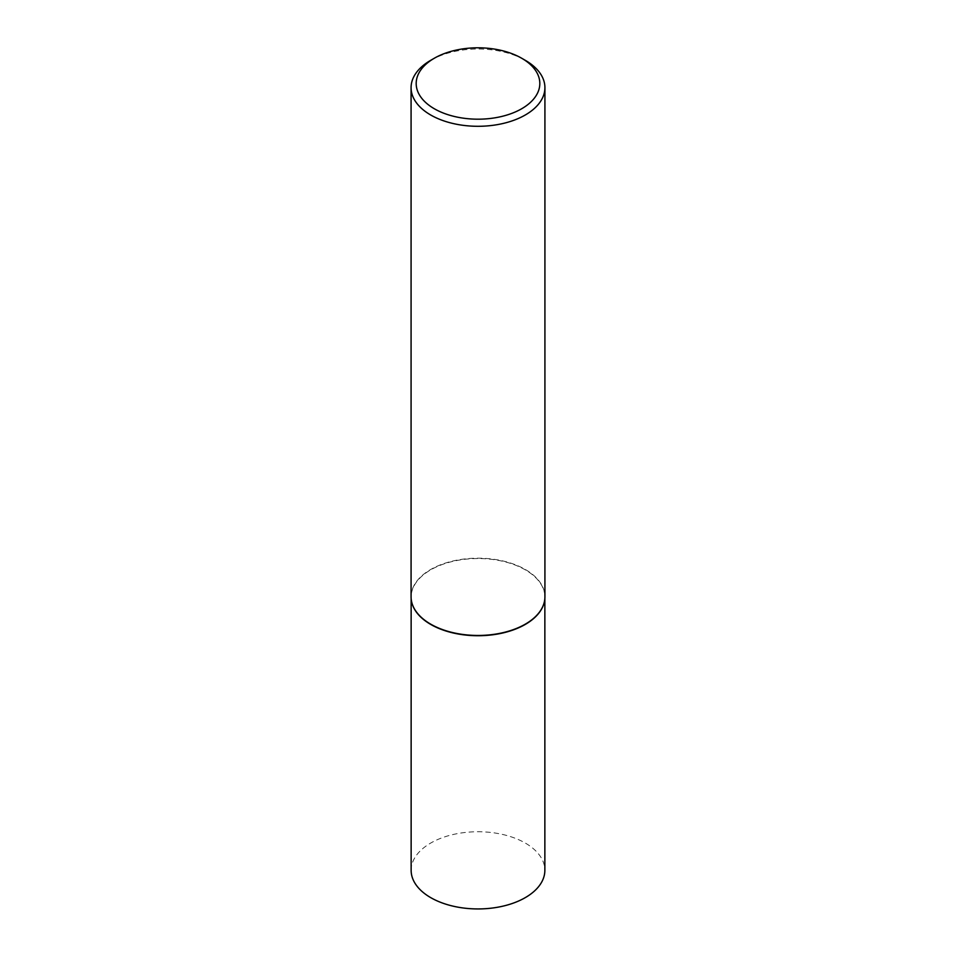<?xml version="1.0" encoding="UTF-8"?>
<svg xmlns="http://www.w3.org/2000/svg" width="956" height="956" viewBox="0 0 956 956"><rect width="100%" height="100%" fill="white"/><g stroke="black" fill="none" stroke-linecap="round" stroke-linejoin="round"><path stroke-width="0.72" stroke-dasharray="4.78 3.58" d="M411.63 601.79A66.86 38.599 180 0 1 411.14 597.13A66.86 38.599 180 0 1 452.415 561.471A66.86 38.599 180 0 1 525.274 569.836A66.86 38.599 180 0 1 544.86 597.13A66.86 38.599 180 0 1 544.37 601.79M411.14 870.342A66.86 38.599 180 0 1 452.415 834.684A66.86 38.599 180 0 1 525.274 843.049A66.86 38.599 180 0 1 544.86 870.342M411.08 596.819A66.92 38.634 180 0 1 452.391 561.124A66.92 38.634 180 0 1 525.322 569.501A66.92 38.634 180 0 1 544.92 596.819M430.678 60.336A66.92 38.634 180 0 1 525.322 60.336M544.86 597.13L544.86 598.552M411.14 597.13L411.14 598.552"/><path stroke-width="1.43" d="M544.37 601.79A66.86 38.599 180 0 1 544.334 601.945A66.86 38.599 180 0 1 499.677 633.649A66.86 38.599 180 0 1 430.726 624.423A66.86 38.599 180 0 1 411.666 601.945A66.86 38.599 180 0 1 411.63 601.79M544.86 598.552L544.86 870.342A66.86 38.599 180 0 1 503.585 906.001A66.86 38.599 180 0 1 430.726 897.636A66.86 38.599 180 0 1 411.14 870.342L411.14 598.552M544.92 87.653L544.92 596.819A66.92 38.634 180 0 1 544.406 601.635A66.92 38.634 180 0 1 499.701 633.374A66.92 38.634 180 0 1 430.678 624.137A66.92 38.634 180 0 1 411.594 601.635A66.92 38.634 180 0 1 411.08 596.819L411.08 87.653A66.92 38.634 180 0 1 430.678 60.336L434.287 58.256A61.817 35.695 0 0 0 434.287 108.733A61.817 35.695 0 0 0 521.713 108.733A61.817 35.695 0 0 0 521.713 58.256L525.322 60.336A66.92 38.634 180 0 1 544.92 87.653A66.92 38.634 180 0 1 503.609 123.348A66.92 38.634 180 0 1 430.678 114.983A66.92 38.634 180 0 1 411.08 87.653M525.322 60.336L521.713 58.256A61.817 35.695 0 0 0 434.287 58.256"/></g></svg>
